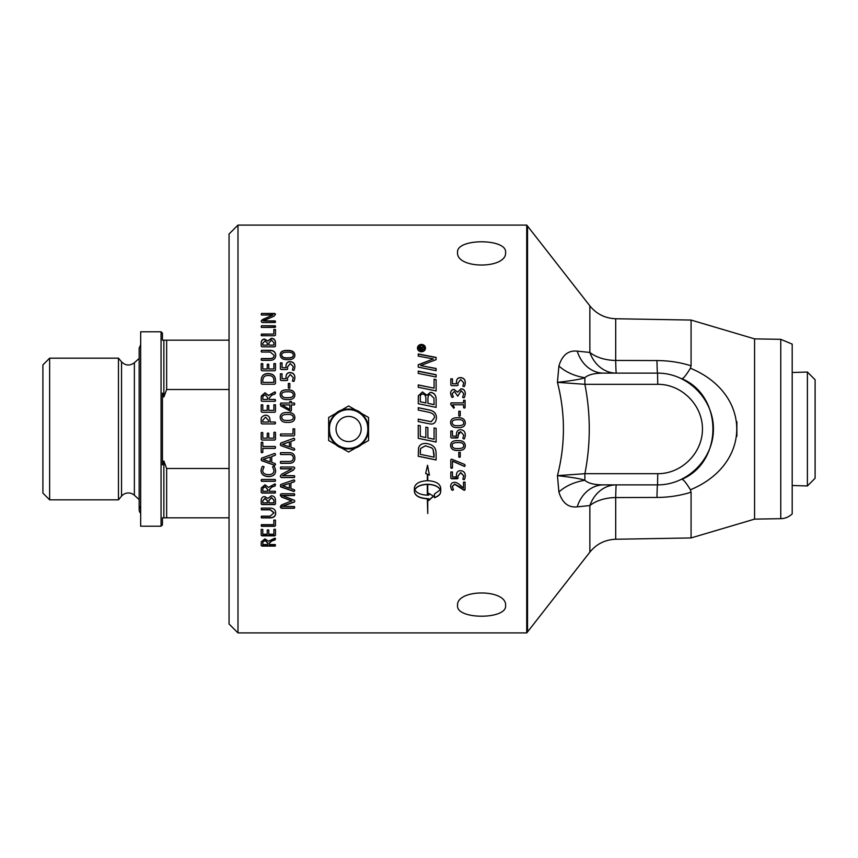 <?xml version="1.0" encoding="UTF-8"?>
<svg xmlns="http://www.w3.org/2000/svg" width="858" height="858" viewBox="0 0 858 858"><rect width="100%" height="100%" fill="white"/><g stroke="black" fill="none" stroke-linecap="round" stroke-linejoin="round"><path stroke-width="1.29" d="M420.27 429L420.27 436.368L425.847 437.548L425.847 427.145L427.874 427.574L427.874 437.966L434.084 439.264L434.084 427.949L436.121 428.378L436.121 442.063L418.243 438.331L418.243 425.354L420.27 425.772L420.27 429M526.726 225.086L526.726 632.914L237.988 632.914L237.988 225.086L526.726 225.086L527.541 226.083L527.541 631.917L526.726 632.914M293.018 429L294.659 428.85L294.659 435.167L293.897 435.853L280.673 435.853L280.673 433.966L293.018 433.966L293.018 429M457.55 252.402C456.081 238.245 507.067 238.245 505.598 252.402C507.067 269.23 456.081 269.23 457.55 252.402M261.508 313.46L274.678 313.46L275.504 314.157L274.088 316.141L263.299 320.913L275.193 320.892L275.193 322.511L262.022 322.511L261.197 321.042L262.355 319.648L272.887 315.015L261.508 315.036L261.508 313.46L274.678 313.781L275.504 314.468M273.831 329.558L275.472 329.558L275.472 335.124L274.71 335.746L261.486 335.746L261.486 334.062L273.831 334.062L273.831 329.558M261.486 350.3L270.206 350.3C273.777 350.407 275.6 352.102 275.686 355.394C275.665 358.515 273.884 360.156 270.345 360.328L261.486 360.328L261.132 359.448L261.486 358.558L270.109 358.558C272.758 358.472 274.077 357.378 274.077 355.287L270.216 352.048L261.486 352.048L261.486 350.3L270.206 350.514C273.777 350.622 275.6 352.316 275.686 355.598M273.895 404.761L275.472 404.761L275.472 411.572L274.71 412.269L261.969 412.269L261.197 411.572L261.197 404.837L262.773 404.837L262.773 410.381L267.256 410.381L267.256 405.63L268.05 405.255L268.79 405.63L268.79 410.381L273.895 410.381L273.895 404.761M261.197 420.12C260.778 417.696 262.162 416.055 265.379 415.175C268.361 415.218 269.916 416.967 270.045 420.409L270.045 422.029L275.193 422.029L275.193 423.927L262.022 423.927L261.197 423.176L261.197 420.12M280.169 354.89C280.255 351.726 282.69 350.246 287.494 350.45C292.138 350.257 294.605 351.823 294.873 355.169C294.798 358.344 292.353 359.834 287.548 359.641C282.915 359.824 280.459 358.236 280.169 354.89M285.982 377.091C286.1 374.067 287.473 372.544 290.079 372.544C293.211 372.726 294.809 374.431 294.873 377.67C294.466 380.877 293.897 382.067 293.189 381.252L292.428 380.931L293.318 377.734L290.261 374.474L287.484 377.981L287.623 379.976L286.915 380.544L281.102 380.544L280.394 379.901L280.394 373.798L282.046 373.788L282.046 378.7L286.057 378.7L285.982 377.091M436.121 368.479L436.121 370.699L418.243 367.138L418.243 364.725L433.408 358.934L418.243 356.113L418.243 353.946L436.121 357.4L436.121 359.652L420.635 365.583L436.121 368.479M436.121 379.601L436.121 390.926L418.243 387.258L418.243 384.931L434.084 388.17L434.084 379.193L436.121 379.601M427.992 423.562L418.243 421.535L418.243 419.144L431.252 421.696L434.438 417.728C434.77 414.875 432.647 412.998 428.078 412.108L418.243 410.06L418.243 407.679L428.732 409.856C433.773 410.725 436.336 413.309 436.422 417.599C436.196 421.836 434.459 423.991 431.231 424.066L427.992 423.562M456.402 382.185C456.52 379.129 457.893 377.606 460.51 377.595C463.631 377.777 465.229 379.504 465.304 382.765C464.886 385.993 464.317 387.194 463.62 386.357L462.848 386.046L463.738 382.829L460.682 379.547L457.904 383.076L458.043 385.081L457.346 385.65L451.522 385.65L450.815 385.006L450.815 378.861L452.466 378.85L452.466 383.794L456.477 383.794L456.402 382.185M463.567 400.321L465.079 400.321L465.079 407.722L464.328 408.118L463.567 407.722L463.567 404.761L452.702 404.761L454.343 407.507L453.764 408.172L450.836 404.59L451.018 402.885L463.567 402.885L463.567 400.321M452.702 404.761L454.343 407.507L453.764 408.172M450.6 422.544C450.675 419.144 453.121 417.546 457.925 417.76C462.559 417.556 465.025 419.251 465.304 422.844C465.218 426.233 462.784 427.831 457.979 427.627C453.335 427.82 450.879 426.126 450.6 422.544C450.675 419.165 453.121 417.578 457.925 417.792C462.559 417.589 465.025 419.272 465.304 422.865M458.773 411.218L460.274 411.218L460.274 415.808L459.523 416.216L458.773 415.808L458.773 411.218M457.614 392.085L461.003 388.803C463.738 388.889 465.175 390.54 465.304 393.736C464.789 397.168 464.124 398.455 463.32 397.597L462.623 397.297L463.738 393.683L461.196 390.701L457.764 396.181L454.354 391.441L452.155 393.747L453.367 396.911L452.616 397.211C451.994 398.048 451.329 396.771 450.6 393.382C450.729 390.755 451.898 389.446 454.107 389.446L457.614 392.181L461.003 388.91C463.738 388.996 465.175 390.637 465.304 393.833M436.121 398.616L436.121 407.4L418.243 403.7L418.361 395.752L422.49 391.956L426.801 395.216L430.459 392.353C433.912 392.717 435.8 394.809 436.121 398.616M436.121 374.71L436.121 377.016L418.243 373.412L418.243 371.117L436.121 374.71M421.471 351.791C419.004 351.533 417.664 350.3 417.438 348.069C417.664 345.86 419.004 344.626 421.471 344.401C423.916 344.605 425.257 345.838 425.493 348.069C425.257 350.321 423.916 351.566 421.471 351.791M280.169 417.31C280.255 413.91 282.69 412.312 287.494 412.526C292.138 412.323 294.605 414.006 294.873 417.599C294.798 420.988 292.353 422.586 287.548 422.383C282.915 422.576 280.459 420.881 280.169 417.31M289.832 401.426L291.388 401.426L291.388 403.035L294.391 403.035L294.734 404L294.391 404.922L291.388 404.922L291.388 410.725L290.551 411.229L280.663 405.898L280.716 403.035L289.832 403.035L289.832 401.426M280.169 394.583C280.255 391.227 282.69 389.65 287.494 389.864C292.138 389.661 294.605 391.323 294.873 394.873C294.798 398.219 292.353 399.796 287.548 399.592C282.915 399.774 280.459 398.112 280.169 394.583M288.342 383.451L289.854 383.451L289.854 387.945L289.103 388.342L288.342 387.945L288.342 383.451M285.982 366.119C286.1 363.138 287.473 361.647 290.079 361.636C293.211 361.819 294.809 363.492 294.873 366.677C294.466 369.841 293.897 371.01 293.189 370.206L292.428 369.895L293.318 366.741L290.261 363.535L287.484 366.988L287.623 368.951L286.915 369.508L281.102 369.508L280.394 368.876L280.394 362.87L282.046 362.859L282.046 367.696L286.057 367.696L285.982 366.119M274.378 392.149L275.193 391.913L275.086 393.929L271.729 395.227L269.122 398.176L269.122 399.431L275.193 399.431L275.193 401.308L261.969 401.308L261.197 400.622L261.293 396.096L264.972 392.75L268.554 395.463L274.378 392.149L275.193 392.02L275.536 393.007M261.197 380.394C261.368 375.825 263.674 373.552 268.125 373.584C273.058 373.627 275.504 375.965 275.472 380.598L275.472 383.537L274.71 384.223L261.969 384.223L261.197 383.537L261.197 380.394M273.895 363.588L275.472 363.588L275.472 370.109L274.71 370.785L261.969 370.785L261.197 370.109L261.197 363.663L262.773 363.663L262.773 368.961L267.256 368.961L267.256 364.414L268.05 364.06L268.79 364.414L268.79 368.961L273.895 368.961L273.895 363.588M267.835 340.83L271.375 338.309C274.088 338.47 275.461 339.972 275.472 342.803L275.472 346.192L274.71 346.836L261.969 346.836L261.197 346.192L261.197 343.243C261.261 340.411 262.473 339.039 264.811 339.125L267.835 341.076L271.375 338.567C274.088 338.717 275.461 340.208 275.472 343.039M261.486 325.761L275.193 325.761L275.536 326.576L275.193 327.402L261.486 327.402L261.486 325.761L275.193 326.051L275.536 326.855M261.132 326.855L261.486 326.051M267.364 343.157L264.993 340.883L262.752 343.329L262.752 345.12L267.364 345.12L267.364 343.157M267.364 345.12L262.752 345.12M273.906 342.61L271.482 340.1L268.876 343.05L268.876 345.12L273.906 345.12L273.906 342.61M273.906 345.12L268.876 345.12M261.197 343.479C261.261 340.658 262.473 339.285 264.811 339.371L267.835 341.076M273.895 363.76L275.472 363.76M268.79 368.961L273.895 368.961M267.256 364.596L268.79 364.596M262.773 368.961L267.256 368.961M261.197 363.846L262.773 363.846M273.884 380.48C273.916 377.112 272.029 375.461 268.2 375.514C264.843 375.354 263.031 377.027 262.773 380.502L262.773 382.378L273.884 382.378L273.884 380.48M273.884 382.378L262.773 382.378M261.197 380.534C261.368 375.965 263.674 373.702 268.125 373.745C273.058 373.777 275.504 376.104 275.472 380.727M267.578 397.597L265.154 394.723L262.913 396.332L262.762 399.431L267.578 399.431L267.578 397.597M267.578 399.431L262.762 399.431M261.197 397.694L261.293 396.181L264.972 392.846L268.554 395.559L274.378 392.256M269.122 399.431L275.193 399.517L275.536 400.439M275.472 439.35L274.71 440.047L261.969 440.047L261.197 439.328L261.197 432.582L262.773 432.582L262.773 438.159L267.256 438.159L267.256 433.376L268.05 433L268.79 433.376L268.79 438.159L273.895 438.159L273.895 432.507L274.689 432.11L275.472 432.507L275.472 439.35L274.71 440.025L261.969 440.025L261.197 439.35M264.049 466.741L262.677 470.484C262.762 473.123 264.672 474.495 268.415 474.635C272.072 474.549 273.927 473.155 273.959 470.441L272.608 466.623M275.643 470.559C275.579 474.335 273.209 476.297 268.522 476.458C263.663 476.233 261.164 474.195 261.025 470.334M273.959 470.441L272.608 466.72L273.445 466.452C274.067 465.486 274.807 466.891 275.643 470.677C275.579 474.463 273.209 476.437 268.522 476.587C263.663 476.372 261.164 474.324 261.025 470.452C261.722 467.074 262.451 465.755 263.224 466.505L264.049 466.849L262.677 470.484M267.364 502.638L267.364 500.632L264.993 498.284L262.752 500.815L262.752 502.842L267.364 502.842L267.364 500.836L264.993 498.466L262.752 501.008M262.752 500.815L262.752 502.638M273.906 502.638L273.906 500.075L271.482 497.468L268.876 500.525L268.876 502.842L273.906 502.842L273.906 500.268L271.482 497.661L268.876 500.718M268.876 500.525L268.876 502.638M275.472 503.743L274.71 504.397L261.969 504.397L261.197 503.743M267.835 498.423L271.375 495.785C274.088 495.956 275.461 497.522 275.472 500.471L275.472 503.946L274.71 504.601L261.969 504.601L261.197 503.946L261.197 500.922C261.261 497.983 262.473 496.557 264.811 496.632L267.835 498.423M275.472 525.428L274.71 526.04L261.486 526.04L261.132 525.203M273.831 520.087L275.472 520.087L275.472 525.697L274.71 526.308L261.486 526.308L261.486 524.635L273.831 524.635L273.831 520.087M285.982 366.291C286.1 363.32 287.473 361.829 290.079 361.819C293.211 362.001 294.809 363.674 294.873 366.849M282.046 367.696L286.057 367.696M280.394 363.052L282.046 363.041M287.484 366.988L287.623 369.122M292.428 370.055L293.318 366.741M288.342 383.58L289.854 383.58M293.318 394.755C293.018 392.535 291.119 391.538 287.623 391.774C283.537 391.709 281.574 392.674 281.735 394.68C282.046 396.911 283.944 397.908 287.43 397.672C291.516 397.737 293.479 396.761 293.318 394.755L293.318 394.841C293.479 396.846 291.516 397.822 287.43 397.758L287.43 397.672M287.43 397.758C283.944 397.994 282.046 396.997 281.735 394.777L281.735 394.68M280.169 394.669C280.255 391.323 282.69 389.757 287.494 389.972C292.138 389.768 294.605 391.43 294.873 394.959M289.832 404.922L281.992 404.944L289.832 409.491L289.832 404.922M289.832 409.491L281.992 404.944M289.832 401.512L291.388 401.512M280.319 404.526L280.716 403.099L289.832 403.035M291.388 403.035L294.391 403.099L294.734 404.064M293.318 417.481C293.018 415.24 291.119 414.232 287.623 414.457C283.537 414.393 281.574 415.379 281.735 417.417C282.046 419.669 283.944 420.677 287.43 420.441C291.516 420.506 293.479 419.519 293.318 417.481L293.318 417.514C293.479 419.541 291.516 420.527 287.43 420.463L287.43 420.441M287.43 420.463C283.944 420.699 282.046 419.701 281.735 417.449L281.735 417.417M280.169 417.342C280.255 413.953 282.69 412.355 287.494 412.569C292.138 412.366 294.605 414.049 294.873 417.631M293.264 457.99C293.254 455.748 291.967 454.601 289.414 454.526L280.673 454.526L280.319 453.592L280.673 452.659L289.393 452.659C292.964 452.777 294.787 454.601 294.873 458.108C294.852 461.4 293.071 463.138 289.532 463.309L280.673 463.309L280.319 462.376L280.673 461.443L289.307 461.443C291.945 461.357 293.264 460.21 293.264 457.99L293.264 457.904C293.254 455.673 291.967 454.526 289.414 454.461L280.673 454.461L280.319 453.528M294.873 458.022C294.852 461.314 293.071 463.041 289.532 463.213L280.673 463.213L280.319 462.29M294.734 500.975L294.433 501.844L281.95 506.295L294.38 506.52L294.38 508.268L281.252 508.268L280.394 506.456L281.542 504.912L291.892 500.858L281.574 496.889L280.394 495.506M294.734 507.207L294.38 508.054L281.252 508.054L280.394 507.325M294.734 494.476L294.38 495.366L281.95 495.366L294.433 500.3L294.734 501.169L294.433 502.037L281.95 506.51M291.892 501.061L281.574 497.072L280.394 494.53L281.252 493.758L294.38 493.758L294.38 495.549L281.95 495.549M419.937 349.056L421.257 349.281L420.592 347.308L419.937 349.056L421.257 349.056M421.846 349.056L423.691 349.699L419.358 349.699L420.527 346.846L421.75 347.994L423.691 346.589L421.846 348.68L423.691 349.056L423.691 349.699M421.986 347.651L423.691 346.364L423.691 347.147M421.75 347.994L421.986 347.426M419.358 349.699L420.527 346.621L421.75 347.769M424.828 348.069L421.471 351.383L418.103 348.069L421.471 351.169L424.828 348.069L421.471 345.002L418.103 348.069M417.438 348.294C417.664 346.085 419.004 344.862 421.471 344.626C423.916 344.841 425.257 346.064 425.493 348.294M418.243 371.278L436.121 374.86M420.27 401.748L425.89 403.003L425.89 399.142C425.858 395.688 424.774 394.026 422.629 394.154C421.053 393.919 420.27 395.13 420.27 397.801L420.27 401.748L425.89 402.928M427.917 403.346L434.084 404.686L433.976 398.187L430.48 394.755C428.786 394.53 427.938 395.817 427.917 398.638L427.917 403.346L434.084 404.611M418.243 398.123L418.361 395.849L422.49 392.052L426.801 395.313L430.459 392.46C433.912 392.825 435.8 394.905 436.121 398.702M434.084 427.96L436.121 428.378M425.847 427.155L427.874 427.574M418.243 425.364L420.27 425.783M436.121 442.02L418.243 438.309M420.27 454.322L434.084 457.185L433.097 449.41L431.638 447.844L425.439 445.763L420.559 448.444L420.27 454.322M434.084 457.11L434.084 454.375M434.084 454.311L433.097 449.41M433.097 449.356L431.638 447.801L425.439 445.817L420.559 448.498M420.559 448.444L420.27 451.179M420.27 451.126L420.27 454.257M436.121 459.877L418.243 456.199M436.121 453.582L436.121 459.963L418.243 456.274L418.522 447.973C419.433 444.959 421.771 443.436 425.547 443.393C431.499 444.047 434.931 446.471 435.832 450.654L436.121 453.582M450.6 393.479C450.729 390.862 451.898 389.553 454.107 389.553L457.614 392.181M452.155 393.747L453.367 396.997M462.623 397.383L463.738 393.683M458.773 411.272L460.274 411.272M463.738 422.726C463.438 420.474 461.54 419.465 458.043 419.691C453.957 419.637 451.994 420.624 452.155 422.651L452.155 422.651C452.466 424.924 454.365 425.933 457.85 425.697C461.936 425.761 463.899 424.774 463.738 422.737L463.738 422.726C463.899 424.764 461.936 425.75 457.85 425.686L457.85 425.686C454.365 425.922 452.466 424.914 452.155 422.651M460.274 456.885L458.773 456.885M458.773 452.402L460.274 452.402L460.274 456.971L459.523 457.368L458.773 456.971L458.773 452.402M456.477 476.919L456.402 475.311C456.52 472.243 457.893 470.71 460.51 470.699C463.631 470.892 465.229 472.619 465.304 475.89C464.886 479.096 464.317 480.298 463.62 479.472L462.848 479.15L463.738 475.825L460.682 472.533L457.904 476.072L458.043 478.206L457.346 478.764L451.522 478.764L450.815 478.12L450.815 471.975L452.466 471.954L452.466 476.919L456.477 476.919L456.402 475.182M458.043 478.067L451.522 478.625L450.815 477.992M465.304 475.761C464.886 478.957 464.317 480.148 463.62 479.332L462.848 479.021M463.738 475.954L460.682 472.661L457.904 476.201M414.8 489.8C416.795 493.103 420.978 494.894 427.338 495.152L427.338 484.395C420.978 484.673 416.795 486.475 414.8 489.8L414.8 489.628C416.795 486.314 420.978 484.523 427.338 484.244L427.338 484.395M425.675 473.359L427.338 474.217L425.675 473.477L427.541 465.272L429.408 475.128L427.745 474.388L427.745 480.684C435.628 481.177 439.961 483.601 440.722 487.955L440.722 491.634C440.562 494.272 438.459 496.31 434.405 497.737L434.405 494.101L440.283 489.8C438.288 486.465 434.105 484.673 427.745 484.395L427.745 495.152L428.839 495.109L428.839 493.393L433.569 496.181L428.839 500.45L428.839 498.745L427.745 498.777L427.745 513.47L427.338 498.777C419.455 498.316 415.122 495.924 414.371 491.634L414.371 487.955C415.122 483.601 419.444 481.177 427.338 480.684L427.338 474.217M414.371 491.462C415.122 495.742 419.455 498.123 427.338 498.584L427.338 498.777M427.745 498.777L428.839 498.745M428.839 500.246L433.569 495.988M427.745 484.395L427.745 484.244C434.105 484.513 438.288 486.314 440.283 489.628L440.283 489.8M434.405 497.543C438.459 496.117 440.562 494.09 440.722 491.462M427.745 474.388L429.408 475M453.464 489.596L452.616 489.918C452.016 490.69 451.34 489.446 450.6 486.207M465.079 489.575L463.052 489.736L460.113 487.012L454.611 484.105L452.284 486.422L453.464 489.768L452.616 490.09C452.016 490.851 451.34 489.618 450.6 486.357C450.815 483.697 452.048 482.378 454.3 482.389C455.802 482.003 458.075 483.204 461.111 485.993L463.47 488.159L463.47 482.175L465.079 482.164L465.079 489.736L464.253 490.347L454.611 484.255L452.284 486.583M452.477 467.814L450.815 467.814M465.154 465.519L464.586 466.387L452.477 461.089L452.477 467.921L451.651 468.329L450.815 467.921L450.815 459.727L451.63 459.148L464.725 464.478L465.154 465.626L464.586 466.495L452.477 461.175M463.738 445.549L463.738 445.592C463.438 443.307 461.54 442.299 458.043 442.535C453.957 442.471 451.994 443.457 452.155 445.484L452.155 445.527C452.466 447.779 454.365 448.777 457.85 448.541C461.936 448.605 463.899 447.629 463.738 445.592C463.438 443.35 461.54 442.342 458.043 442.567C453.957 442.514 451.994 443.489 452.155 445.527M465.304 445.667C465.218 449.034 462.784 450.622 457.979 450.418C453.335 450.611 450.879 448.927 450.6 445.377M450.6 445.42C450.675 442.02 453.121 440.422 457.925 440.637C462.559 440.433 465.025 442.127 465.304 445.71C465.218 449.088 462.784 450.675 457.979 450.471C453.335 450.664 450.879 448.981 450.6 445.42M465.304 435.049C464.886 438.363 464.317 439.586 463.62 438.738L462.848 438.417L463.738 435.124L460.682 431.735L458.59 432.604L458.043 437.441L457.346 437.988L451.522 437.988L450.815 437.355L450.815 431.038L452.466 431.027L452.466 436.121L456.477 436.121L456.402 434.448C456.52 431.327 457.893 429.751 460.51 429.74C463.631 429.933 465.229 431.703 465.304 435.049C464.886 438.331 464.317 439.564 463.62 438.717L462.848 438.395M458.043 437.441L451.522 438.009L450.815 437.333M456.477 436.121L456.402 434.459M457.904 435.36L460.682 431.746L463.738 435.124M463.567 400.396L465.079 400.396M450.707 403.828L451.018 402.949L463.567 402.885M454.343 407.561L453.764 408.236M456.402 382.314C456.52 379.268 457.893 377.745 460.51 377.734C463.631 377.917 465.229 379.644 465.304 382.893M452.466 383.794L456.477 383.794M450.815 379L452.466 378.989M457.904 383.076L458.043 385.21M462.848 386.164L463.738 382.829M418.243 407.732L428.732 409.909C433.773 410.778 436.336 413.352 436.422 417.631M418.243 419.165L431.252 421.718L434.438 417.728M434.084 379.322L436.121 379.74M418.243 385.049L434.084 388.17M420.635 365.583L436.121 368.64M418.243 354.15L436.121 357.604M418.243 364.897L433.408 358.934M289.414 483.386L282.293 485.628L289.414 488.159L289.414 483.386L282.293 485.789M294.734 490.561L293.972 491.323L280.727 486.754L280.319 485.574M294.734 480.534L294.391 481.595L290.916 482.764L290.916 488.61L294.337 489.736L294.734 490.733L293.972 491.495L280.727 486.915L280.727 484.491L293.983 479.869L294.734 480.673L294.391 481.735L290.916 482.915M294.691 468.339L293.275 470.077L282.486 475.611L294.38 475.707L294.38 477.552L281.209 477.552L280.394 475.879L281.542 474.281L292.074 468.747L280.695 468.768L280.351 467.825M294.734 476.512L294.38 477.423L281.209 477.423L280.394 476.651M292.074 468.854L280.695 468.876L280.695 467.02L293.865 467.02L294.691 467.835L293.275 470.184L282.486 475.729M289.414 441.859L282.293 444.337L289.414 446.846L289.414 441.891L282.293 444.38M294.734 449.474L293.972 450.257L280.727 445.495L280.319 444.283M294.734 439.049L294.391 440.154L290.916 441.366L290.916 447.318L294.337 448.477L294.734 449.528L293.972 450.321L280.727 445.549L280.727 443.039L293.983 438.245L294.734 439.082L294.391 440.186L290.916 441.398M293.018 428.85L294.659 428.85M294.659 435.167L293.897 435.864L280.673 435.864L280.319 434.909M285.982 377.241C286.1 374.217 287.473 372.704 290.079 372.694C293.211 372.876 294.809 374.581 294.873 377.81M282.046 378.7L286.057 378.7M280.394 373.949L282.046 373.938M287.484 377.981L287.623 380.115M292.428 381.07L293.318 377.734M293.318 355.062C293.018 352.96 291.119 352.027 287.623 352.241C283.537 352.188 281.574 353.099 281.735 354.998C282.046 357.1 283.944 358.043 287.43 357.829C291.516 357.883 293.479 356.96 293.318 355.062L293.318 355.266C293.479 357.164 291.516 358.076 287.43 358.022L287.43 357.829M287.43 358.022C283.944 358.247 282.046 357.303 281.735 355.201L281.735 354.998M280.169 355.094C280.255 351.941 282.69 350.461 287.494 350.665C292.138 350.472 294.605 352.037 294.873 355.373M267.578 544.219L267.578 542.696L265.154 540.272L262.913 541.634L262.762 544.54L267.578 544.54L267.578 543.007L265.154 540.583L262.913 541.945L262.762 543.221M262.762 542.899L262.762 544.219M275.536 545.002L275.193 545.774L261.969 545.774L261.197 545.205M275.536 538.727L275.086 539.596L271.729 540.701L269.122 543.178L269.122 544.219M274.378 538.384L275.193 538.181L275.086 539.907L271.729 541.012L269.122 543.489L269.122 544.54L275.193 544.54L275.193 546.096L261.969 546.096L261.197 545.527L261.293 541.741L264.972 538.899L268.554 541.216L274.378 538.384M275.472 534.963L274.71 535.564L261.969 535.564L261.197 534.963M273.895 529.343L275.472 529.343L275.472 535.253L274.71 535.853L261.969 535.853L261.197 535.253L261.197 529.418L262.773 529.418L262.773 534.234L267.256 534.234L267.256 530.105L268.05 529.783L268.79 530.105L268.79 534.234L273.895 534.234L273.895 529.343M274.077 513.009L270.216 509.824L261.486 509.824L261.486 508.086L270.206 508.086C273.777 508.204 275.6 509.888 275.686 513.116C275.665 516.151 273.884 517.739 270.345 517.889L261.486 517.889L261.486 516.184L270.109 516.184L274.077 512.784L270.216 509.598L261.486 509.598L261.132 508.74M275.686 512.891C275.665 515.905 273.884 517.492 270.345 517.642L261.486 517.642L261.132 516.795M267.578 491.076L267.578 489.307L265.154 486.529L262.913 488.095L262.762 491.248L267.578 491.248L267.578 489.478L265.154 486.69L262.913 488.256L262.762 489.714M262.762 489.553L262.762 491.076M275.536 491.966L275.193 492.878L261.969 492.878L261.197 492.213M275.536 484.77L275.086 485.757L271.729 487.022L269.122 489.875L269.122 491.076M274.378 484.18L275.193 483.944L275.086 485.918L271.729 487.183L269.122 490.036L269.122 491.248L275.193 491.248L275.193 493.05L261.969 493.05L261.197 492.385L261.293 488.02L264.972 484.759L268.554 487.419L274.378 484.18M275.536 480.233L275.193 481.156L261.486 481.156L261.132 480.233M261.486 479.461L275.193 479.461L275.536 480.373L275.193 481.295L261.486 481.295L261.486 479.461M270.216 457.014L263.095 459.395L270.216 461.926L270.216 457.014L263.095 459.48M275.536 464.478L274.785 465.261L261.54 460.553L261.132 459.341M275.536 454.15L275.204 455.244L271.729 456.445L271.729 462.387L275.15 463.545L275.536 464.575L274.785 465.358L261.54 460.639L261.54 458.151L274.796 453.399L275.536 454.225L275.204 455.319L271.729 456.52M262.816 452.316L261.197 452.316M275.536 447.383L275.193 448.337L262.816 448.337L262.816 452.381L262.022 452.756L261.197 452.381L261.197 442.492L262.022 442.117L262.816 442.492L262.816 446.492L275.193 446.492L275.536 447.436L275.193 448.391L262.816 448.391M268.49 420.323L265.54 417.16L262.762 420.281L262.762 422.029L268.49 422.05L268.49 420.323M262.762 422.029L268.49 422.029M261.197 420.141C260.778 417.728 262.162 416.087 265.379 415.208C268.361 415.251 269.916 416.999 270.045 420.441M270.045 422.05L275.193 422.05L275.536 422.983M273.895 404.826L275.472 404.826M268.79 410.381L273.895 410.381M267.256 405.695L268.79 405.695M262.773 410.381L267.256 410.381M261.197 404.901L262.773 404.901M261.132 351.383L261.486 350.514M261.132 359.631L261.486 358.751L270.109 358.751C272.758 358.665 274.077 357.571 274.077 355.491L274.077 355.287M273.831 329.837L275.472 329.837M261.132 335.156L261.486 334.32L273.831 334.062M261.164 314.543L261.508 313.781M261.197 321.342L262.355 319.948L272.887 315.015M263.299 320.935L275.193 321.192L275.536 321.997M505.598 605.598C507.067 619.755 456.081 619.755 457.55 605.598C456.081 588.77 507.067 588.77 505.598 605.598M348.605 405.973L328.657 417.481L328.657 429A19.949 19.949 0 0 0 358.58 446.267A19.949 19.949 0 0 0 358.58 411.733L348.605 405.973M368.554 417.481L358.58 411.733A19.949 19.949 0 0 0 328.657 429L328.657 440.519L348.605 452.027L368.554 440.519L368.554 417.481M361.175 429A12.57 12.57 0 0 0 348.605 416.43A12.57 12.57 0 0 0 336.036 429A12.57 12.57 0 0 0 348.605 441.57A12.57 12.57 0 0 0 361.175 429M792.191 485.489L807.399 485.96L807.399 372.04L792.191 372.511M807.399 485.96L815.1 478.26L815.1 379.74L807.399 372.04M140.669 513.298A4.976 4.976 0 0 1 140.669 506.166M49.635 358.172L42.9 364.907L42.9 493.093L49.635 499.828L118.468 499.828L118.468 358.172L49.635 358.172L49.635 499.828M229.054 468.489L166.645 468.489L163.857 460.993L162.452 464.907L162.452 393.093L163.857 397.007L166.645 389.511L229.054 389.511M161.057 526.211L140.669 526.211L140.669 331.789L161.057 331.789L161.057 526.211L162.452 524.817L162.452 517.824L229.054 517.824M229.054 340.176L162.452 340.176L162.452 333.183L161.057 331.789M166.645 468.489L166.645 517.824M166.645 340.176L166.645 389.511M163.857 460.993L163.857 517.824M163.857 340.176L163.857 397.007M118.468 358.172L121.546 361.84L121.546 496.16A8.934 8.934 0 0 1 134.374 495.259L139.157 499.571M237.988 225.086L229.054 234.019L229.054 623.981L237.988 632.914M780.759 518.672A16.763 16.763 0 0 0 792.191 513.888L792.191 344.112L780.759 339.328L780.759 518.672L754.568 519.133L691.076 537.945L615.701 539.253L615.701 497.554L656.971 497.447A33.516 0.751 90 0 1 657.55 484.867C687.451 485.092 713.641 458.891 713.416 429C713.641 399.109 687.451 372.908 657.55 373.133L603.646 373.133A33.516 28.132 -90 0 1 577.23 351.147C568.339 350.171 562.237 355.105 558.912 365.948L557.443 382.357C572.307 380.652 581.445 379.107 584.856 377.713A33.516 19.509 12.7 0 1 558.912 365.948M690.433 368.211C685.917 375.557 683.011 379.032 681.724 378.625C723.315 396.01 723.315 461.99 681.724 479.375C683.011 478.968 685.917 482.443 690.433 489.789L691.076 489.5C751.983 463.803 751.983 394.187 691.076 368.5L690.433 368.211L691.076 365.819C680.319 362.387 668.95 360.628 656.971 360.553L615.701 360.446A33.516 0.751 -90 0 0 616.28 373.133A33.516 28.593 90 0 1 589.864 352.445L577.23 351.147M656.971 497.447C668.95 497.372 680.319 495.613 691.076 492.192L690.433 489.789M656.971 360.553A33.516 0.751 -90 0 0 657.55 373.133L657.754 384.309C681.66 384.127 702.616 405.083 702.445 429C702.616 452.917 681.66 473.873 657.754 473.691L584.899 473.691L584.856 480.287C581.445 478.893 572.307 477.348 557.443 475.643L558.912 492.052A33.516 19.509 167.3 0 1 584.856 480.287C588.277 483.376 594.54 484.909 603.646 484.867A33.516 28.132 -90 0 0 577.23 506.853L589.864 505.555A33.516 28.593 90 0 1 616.28 484.867A33.516 0.751 -90 0 0 615.701 497.554A33.516 20.839 180 0 0 589.864 505.555L589.864 552.134C596.535 543.951 605.147 539.661 615.701 539.253M558.912 492.052C562.205 502.874 568.307 507.807 577.23 506.853M657.754 384.309L584.899 384.309C590.722 414.103 590.722 443.897 584.899 473.691L557.443 475.643C565.411 444.551 565.411 413.449 557.443 382.357L584.899 384.309L584.856 377.713C588.309 374.614 594.573 373.091 603.646 373.133M780.759 339.328L754.568 338.867L691.076 320.055L691.076 365.819M691.076 492.192L691.076 537.945M754.568 338.867L754.568 519.133M603.646 484.867L657.55 484.867L657.754 473.691M736.883 421.686L736.883 436.314M367.975 429A19.359 19.359 0 0 0 348.605 409.641A19.359 19.359 0 0 0 329.247 429A19.359 19.359 0 0 0 348.605 448.359A19.359 19.359 0 0 0 367.975 429M121.546 361.84C125.568 365.744 129.848 366.034 134.374 362.741L134.374 495.259M691.076 320.055L615.701 318.747L615.701 360.446A33.516 20.839 0 0 1 589.864 352.445L589.864 305.866L527.541 226.083M348.605 409.148C322.597 407.947 323.273 450.868 349.227 448.841C374.463 449.292 373.809 407.904 348.605 409.148M140.669 344.701L139.157 348.273L139.157 509.727M121.546 496.16L118.468 499.828M134.374 362.741L139.157 358.43M615.701 318.747C605.147 318.339 596.535 314.049 589.864 305.866M589.864 552.134L527.541 631.917"/></g></svg>
